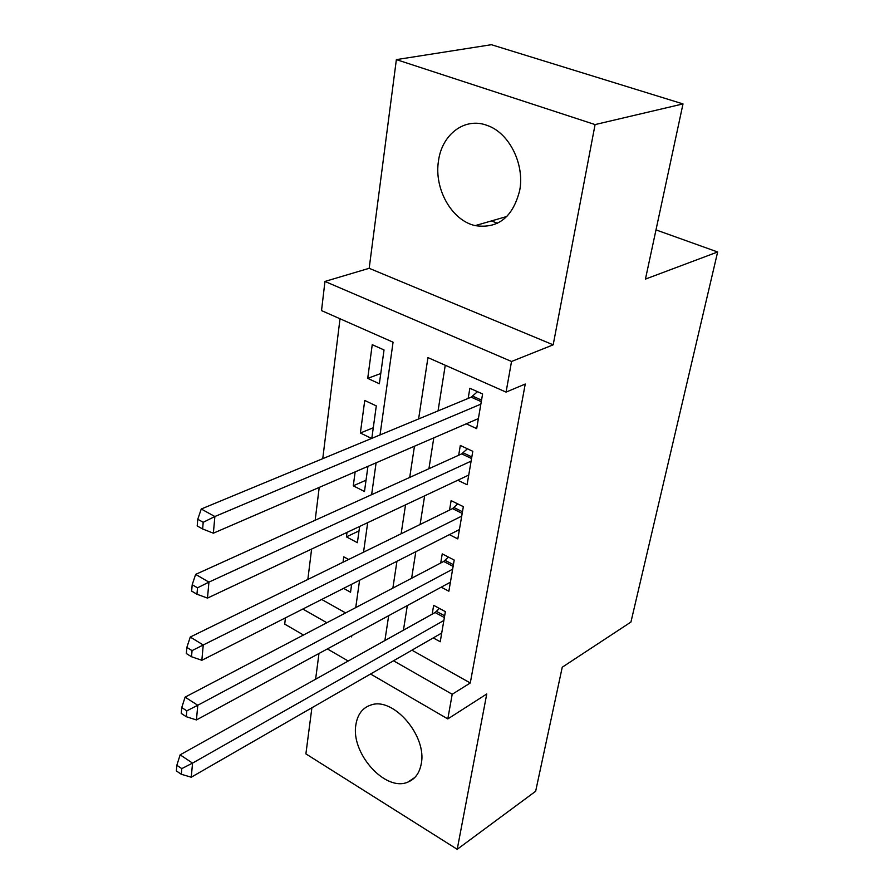<?xml version="1.0" encoding="UTF-8"?>
<svg xmlns="http://www.w3.org/2000/svg" width="894" height="894" viewBox="0 0 894 894"><rect width="100%" height="100%" fill="white"/><g stroke="black" fill="none" stroke-linecap="round" stroke-linejoin="round"><path stroke-width="1.34" d="M438.485 160.965C433.881 188.88 451.805 220.572 475.195 225.623C498.059 228.998 512.899 217.242 519.716 190.344C524.778 164.038 509.122 132.804 487.23 125.462C464.936 116.756 441.837 134.368 438.485 160.965M355.935 724.464C350.414 752.994 385.392 792.308 407.932 782.071C415.051 779.143 419.476 773.12 421.208 763.99C427.388 736.108 393.315 696.605 370.976 705.008C362.64 707.746 357.622 714.228 355.935 724.464M380.028 434.931L393.069 342.201L321.527 310.598L324.958 281.442L511.536 361.478L506.071 392.108L427.947 357.6L418.604 418.951M369.177 268.301L553.185 344.827L595.08 124.579L683.005 103.916L491.376 44.7L396.366 59.619L369.177 268.301L324.958 281.442M318.979 653.48L315.616 679.216M311.894 707.769L305.893 753.877L457.214 849.3L486.761 693.979L447.805 718.921L370.541 674.009M303.479 635.019L284.705 624.113L285.443 617.866M340.022 318.767L322.756 458.667M319.214 487.42L315.157 520.252M311.604 549.061L307.849 579.457M595.08 124.579L396.366 59.619M683.005 103.916L645.446 279.096L717.647 251.985L630.929 622.056L562.248 667.215L535.651 791.268L457.214 849.3M466.277 423.823L476.681 428.617L482.604 393.952L469.853 388.264L468.165 398.422M457.762 480.234L467.081 484.749L472.792 451.314L460.321 445.447L458.689 455.236M449.414 534.646L457.817 538.914L463.338 506.652L451.124 500.618L449.548 510.072M441.234 587.179L448.866 591.225L454.197 560.057L442.239 553.878L440.72 563.008M348.649 559.476L343.743 556.828L343.017 562.237M359.019 530.902L346.425 536.869L347.028 532.388M366.026 480.19L353.275 485.811L355.153 471.876M373.279 427.757L360.371 433.009L364.752 400.456L376.296 405.898L371.815 438.339M321.695 599.461L345.62 612.915M343.564 588.364L350.549 592.219L351.644 584.263M346.425 536.869L357.388 542.692L359.634 526.443M353.275 485.811L364.473 491.499L367.948 466.344M371.569 438.44L360.371 433.009M379.358 383.749L384.029 349.945L372.239 344.682L367.713 378.374L379.358 383.749M411.933 650.184L470.278 682.982L525.236 384.04L506.071 392.108M445.257 365.255L438.049 410.894M433.791 437.87L428.919 468.724M424.639 495.835L420.113 524.476M415.822 551.699L411.62 578.273M407.318 605.573L403.429 630.214M433.255 637.914L440.228 641.758L445.368 611.641L433.657 605.327L432.193 614.156M717.647 251.985L655.995 229.903M553.185 344.827L511.536 361.478M470.278 682.982L452.208 694.269L447.805 718.921M350.627 636.316L351.621 636.886L351.789 635.69M355.734 607.596L359.589 580.24M363.534 552.19L367.691 522.655M371.625 494.673L376.106 462.824M302.831 609.038L326.858 622.749M348.213 661.024L327.383 648.921M393.516 660.789L452.208 694.269M414.458 446.24L409.709 477.418M405.541 504.831L401.138 533.774M396.947 561.276L392.868 588.118M388.678 615.687L384.889 640.562M380.777 373.513L367.713 378.374M497.533 223.243L491.421 220.941M444.363 617.542L435.11 612.524L180.141 754.838L192.545 763.107L443.86 620.492M181.795 768.616L176.833 765.286L176.353 770.93L181.303 774.271L181.795 768.616L192.545 763.107L191.26 777.21L441.714 633.041M435.11 612.524L439.435 608.445M180.141 754.838L176.833 765.286M181.303 774.271L191.26 777.21M453.113 566.371L443.67 561.454L185.092 697.141L197.775 705.254L452.632 569.21M186.812 710.831L181.75 707.556L181.247 713.434L186.31 716.72L186.812 710.831L197.775 705.254L196.445 719.938L450.408 582.195M443.67 561.454L448.408 557.063M185.092 697.141L181.75 707.556M186.31 716.72L196.445 719.938M462.176 513.402L452.532 508.608L190.254 637.042L203.24 644.976L461.706 516.129M192.054 650.62L186.857 647.412L186.343 653.548L191.517 656.755L192.054 650.62L203.24 644.976L201.854 660.286L459.415 529.572M452.532 508.608L457.728 503.881M190.254 637.042L186.857 647.412M191.517 656.755L201.854 660.286M471.563 458.544L461.706 453.873L195.641 574.395L208.928 582.128L471.116 461.136M197.507 587.827L192.199 584.71L191.651 591.102L196.948 594.231L197.507 587.827L208.928 582.128L207.486 598.097L468.735 475.072M461.706 453.873L467.417 448.788M195.641 574.395L192.199 584.71M196.948 594.231L207.486 598.097M481.285 401.685L471.216 397.159L201.251 509.01L214.873 516.531L480.86 404.144M203.206 522.286L197.764 519.258L197.194 525.929L202.625 528.969L203.206 522.286L214.873 516.531L213.364 533.193L478.391 418.582M471.216 397.159L477.508 391.673M201.251 509.01L197.764 519.258M202.625 528.969L213.364 533.193M444.664 615.81L436.529 611.407M453.403 564.673L445.1 560.359M462.455 511.748L453.984 507.535M471.831 456.935L463.17 452.833M481.553 400.121L472.702 396.154M475.195 225.623L506.92 216.46M407.932 782.071L414.838 777.467"/></g></svg>
